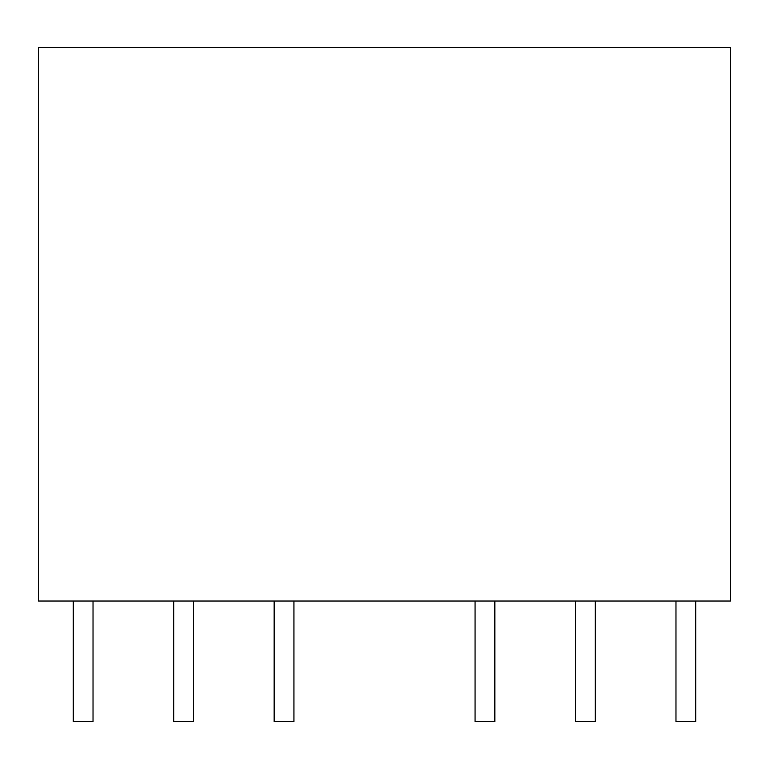 <?xml version="1.0" encoding="UTF-8"?>
<svg xmlns="http://www.w3.org/2000/svg" width="769" height="769" viewBox="0 0 769 769"><rect width="100%" height="100%" fill="white"/><g stroke="black" fill="none" stroke-linecap="round" stroke-linejoin="round"><path stroke-width="1.15" d="M38.45 601.031L730.55 601.031L730.55 47.351L38.45 47.351L38.45 601.031L38.45 47.351L730.55 47.351L730.55 601.031L38.45 601.031M173.707 601.031L173.707 721.649L173.707 601.031M193.48 721.649L193.48 601.031L193.48 721.649L173.707 721.649L193.48 721.649M274.158 601.031L274.158 721.649L274.158 601.031M293.931 721.649L293.931 601.031L293.931 721.649L274.158 721.649L293.931 721.649M475.069 601.031L475.069 721.649L475.069 601.031M494.842 721.649L494.842 601.031L494.842 721.649L475.069 721.649L494.842 721.649M575.52 601.031L575.52 721.649L575.52 601.031M595.293 721.649L595.293 601.031L595.293 721.649L575.52 721.649L595.293 721.649M675.97 601.031L675.97 721.649L675.97 601.031M695.743 721.649L695.743 601.031L695.743 721.649L675.97 721.649L695.743 721.649M73.257 601.031L73.257 721.649L73.257 601.031M93.03 721.649L93.03 601.031L93.03 721.649L73.257 721.649L93.03 721.649"/></g></svg>
